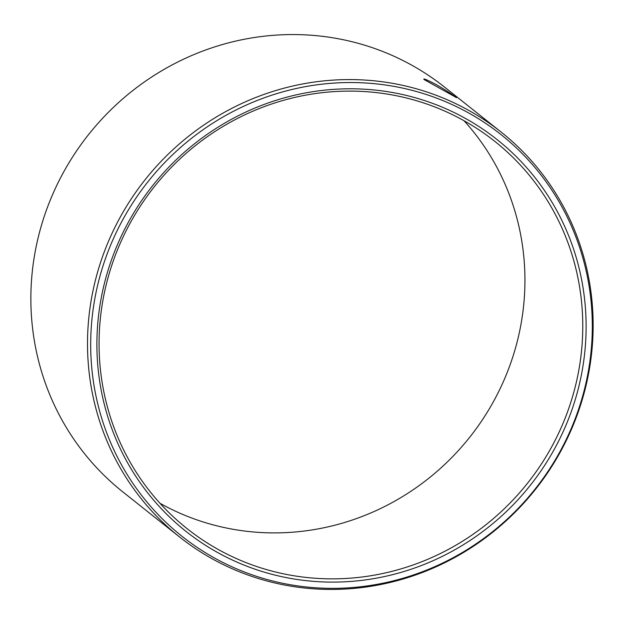 <?xml version="1.0" encoding="UTF-8"?>
<svg xmlns="http://www.w3.org/2000/svg" width="624" height="624" viewBox="0 0 624 624"><rect width="100%" height="100%" fill="white"/><g stroke="black" fill="none" stroke-linecap="round" stroke-linejoin="round"><path stroke-width="0.94" d="M159.97 503.279A247.322 238.329 -51.5 0 0 160.282 503.451A247.322 238.329 128.5 0 0 469.778 437.167A247.322 238.329 128.5 0 0 464.03 120.721M218.104 549.409A247.322 238.329 -51.5 0 1 187.028 528.598A247.322 238.329 -51.5 0 1 142.841 202.34A247.322 238.329 -51.5 0 1 463.718 120.549A247.322 238.329 128.5 0 1 494.801 141.359A247.322 238.329 128.5 0 1 538.988 467.626A247.322 238.329 128.5 0 1 218.104 549.409M455.871 97.274L424.195 79.607C422.846 78.031 426.933 79.739 436.441 84.724C444.725 89.505 451.207 93.694 455.871 97.274L456.37 97.742M424.195 79.607L423.743 79.061M211.949 558.659A258.531 249.132 128.5 0 0 547.373 473.164A258.531 249.132 128.5 0 0 501.189 132.116A258.531 249.132 128.5 0 0 468.694 110.362A258.531 249.132 -51.5 0 0 133.271 195.858A258.531 249.132 -51.5 0 0 179.462 536.905A258.531 249.132 -51.5 0 0 211.949 558.659M501.189 132.116L444.538 87.095A258.531 249.132 128.5 0 0 412.051 65.341A258.531 249.132 -51.5 0 0 76.627 150.836A258.531 249.132 -51.5 0 0 122.811 491.884L179.462 536.905M217.292 552.326A250.146 241.043 128.5 0 0 552.232 452.946A250.146 241.043 128.5 0 0 465.707 118.576A250.146 241.043 -51.5 0 0 130.775 217.948A250.146 241.043 -51.5 0 0 217.292 552.326M214.149 557.817A256.48 247.151 128.5 0 0 557.567 455.926A256.48 247.151 128.5 0 0 468.858 113.077A256.48 247.151 -51.5 0 0 125.432 214.968A256.48 247.151 -51.5 0 0 214.149 557.817"/></g></svg>
